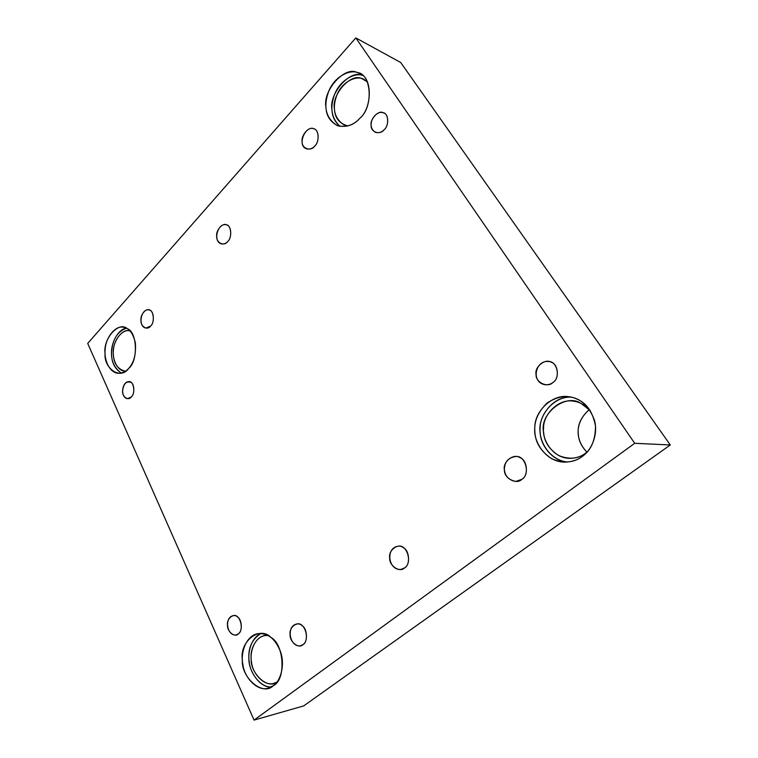 <?xml version="1.0" encoding="UTF-8"?>
<svg xmlns="http://www.w3.org/2000/svg" width="758" height="758" viewBox="0 0 758 758"><rect width="100%" height="100%" fill="white"/><g stroke="black" fill="none" stroke-linecap="round" stroke-linejoin="round"><path stroke-width="1.14" d="M314.703 146.114C319.535 142.153 319.165 129.789 314.011 128.86C305.55 124.767 296.435 145.555 306.526 148.805C309.738 149.582 312.457 148.691 314.703 146.114C310.685 151.884 301.599 148.502 302.148 141.566C300.869 135.256 309.217 125.923 313.698 128.746C318.995 129.286 319.734 141.992 314.703 146.114M227.675 241.565C232.573 237.586 231.124 224.69 226.149 224.766C217.754 222.596 212.363 241.755 221.526 243.905C223.989 244.247 226.036 243.47 227.675 241.565C224.122 246.738 216.191 242.901 216.712 236.363C215.632 230.299 223.013 222.056 226.917 225.041C231.541 225.931 232.109 238.021 227.675 241.565M150.605 326.082C155.333 322.169 153.391 309.15 148.596 309.814C140.723 308.923 137.7 326.698 145.934 328.091L150.605 326.082C147.44 330.763 140.467 326.584 140.969 320.407C140.059 314.57 146.616 307.236 150.046 310.344C154.12 311.5 154.537 323.012 150.605 326.082M521.864 479.331C530.894 474.034 525.133 454.791 515.582 456.543C508.447 457.624 504.705 461.783 504.364 469.05C504.743 475.91 508.552 480.032 515.819 481.425L521.864 479.331C516.416 485.12 503.786 478.146 504.402 469.846C502.516 461.745 513.848 452.924 520.121 457.756C527.464 460.059 528.762 475.863 521.864 479.331M302.954 644.641C310.429 639.942 304.707 621.048 296.53 624.071C285.804 626.411 289.793 647.294 300.367 645.825L302.954 644.641C298.841 649.208 289.556 641.893 290.125 634.664C288.826 627.368 297.363 620.717 301.949 625.568C307.369 628.297 308.108 642.263 302.954 644.641M552.97 382.439C560.825 377.863 557.121 361.263 549.029 361.566C535.394 359.453 530.496 382.316 544.955 384.694C548.214 384.969 550.886 384.211 552.97 382.439C547.721 388.219 535.499 382.43 536.086 374.585C534.238 367.08 545.173 358.098 551.246 362.267C558.343 363.992 559.622 378.763 552.97 382.439M582.428 456.354C591.098 450.527 598.479 435.083 594.49 420.339C589.061 405.918 580.581 398.073 569.031 396.804C552.582 393.459 534.276 411.499 534.816 427.739C533.007 441.497 545.741 461.916 564.558 462.134C571.759 461.982 577.719 460.049 582.428 456.354C574.081 462.797 563.933 463.65 551.985 458.912C541.193 451.844 535.499 442.975 534.902 432.316C533.765 421.732 537.877 411.926 547.257 402.905C558.106 395.922 568.159 394.71 577.397 399.267C586.891 403.398 592.917 412.352 595.494 426.11C595.437 440.18 591.079 450.261 582.428 456.354M567.505 462.048C549.815 460.343 538.749 441.383 540.132 428.507C539.554 413.593 555.131 395.865 571.276 397.201C553.084 395.288 537.128 417.734 540.227 432.629C540.34 444.595 551.833 460.968 567.505 462.048M585.403 453.275C578.098 458.931 569.192 459.689 558.693 455.567C549.19 449.399 544.168 441.63 543.628 432.278C539.09 413.982 565.705 392.834 580.979 403.379L590.16 410.523C585.384 405.047 579.804 401.93 573.427 401.171C558.997 398.348 543.069 414.114 543.552 428.279C541.989 440.284 553.075 458.059 569.514 458.363C575.928 458.258 581.225 456.562 585.403 453.275L587.81 451.256L585.403 453.275M586.891 452.081C574.744 439.621 574.839 421.969 589.345 409.585C580.922 416.995 577.245 425.238 578.316 434.306C578.648 440.531 581.509 446.462 586.891 452.081M273.373 685.611C280.308 681.423 285.425 665.259 280.432 651.492C275.306 638.672 267.745 632.731 257.767 633.688C245.952 635.782 240.352 652.932 242.825 664.207C244.18 677.747 257.644 691.647 267.934 688.198L273.373 685.611C263.149 696.744 240.883 677.633 242.371 659.811C239.31 641.723 259.776 625.322 271.032 637.516C284.316 644.452 286.136 679.992 273.373 685.611M271.231 686.956C261.216 687.62 250.671 674.468 249.344 662.748C247.354 652.695 250.993 638.037 260.932 633.48C252.262 639.07 248.254 647.379 248.889 658.408C248.378 670.375 259.587 688.056 271.231 686.956M276.935 682.105C267.195 689.856 250.036 672.782 251.163 658.531C249.837 648.137 257.72 633.982 267.887 635.45L264.665 635.621C254.281 637.497 249.382 652.515 251.561 662.388C252.774 674.232 264.608 686.388 273.657 683.394L276.935 682.105M238.287 633.896C244.55 629.765 239.973 613.203 233.142 615.676C224.065 617.524 226.907 635.971 235.899 635.005L238.287 633.896C234.809 637.971 227.002 631.556 227.514 625.142C226.453 618.67 233.691 612.729 237.538 617.003C242.086 619.39 242.645 631.746 238.287 633.896M131.305 396.984C135.824 393.307 133.635 380.696 128.993 381.653C121.65 381.464 120.029 397.742 127.571 398.642L131.305 396.984C128.434 401.143 122.095 396.86 122.569 391.137C123.355 383.908 126.112 380.961 130.831 382.307C134.526 383.633 134.886 394.359 131.305 396.984M128.566 368.54C133.863 362.902 136.146 354.393 135.388 343.023C133.057 333.113 129.021 327.844 123.298 327.229C115.415 325.296 105.694 337.632 105.201 349.125C103.837 358.695 108.716 372.273 117.964 373.277C122.199 373.362 125.743 371.79 128.566 368.54C120.655 380.061 103.751 368.776 105.059 353.436C102.889 338.835 118.798 320.757 127.268 328.669C137.35 331.729 138.363 361.111 128.566 368.54M121.327 373.05C113.918 367.801 110.696 360.173 111.682 350.158C113.094 338.599 118.002 331.274 126.406 328.195C117.585 329.152 110.526 344.539 111.568 354.147C111.682 362.675 114.932 368.975 121.327 373.05M125.43 371.231C117.727 369.383 113.681 363.565 113.312 353.778C111.871 343.317 121.801 327.807 129.997 330.895L129.372 330.782C122.417 329.105 113.861 339.916 113.435 349.997C112.241 358.392 116.552 370.283 124.691 371.193L125.43 371.231M359.889 118.229C372.055 108.299 372.832 77.468 359.614 73.526C351.949 68.315 335.074 75.213 328.716 91.311C323.069 106.575 325.769 117.935 336.836 125.392C345.733 127.875 353.418 125.487 359.889 118.229C353.825 125.004 346.52 127.533 337.964 125.828C330.261 121.991 326.253 115.756 325.94 107.105C322.482 90.903 344.634 65.709 356.99 72.484C371.515 73.223 373.751 106.992 359.889 118.229M340.039 126.368C331.54 118.504 329.683 107.958 334.477 94.75C339.593 80.718 354.27 72.37 362.371 75.326C349.836 69.224 328.612 94.087 331.976 109.777C332.165 116.419 334.846 121.953 340.039 126.368M347.913 125.951C339.309 123.601 334.818 117.916 334.439 108.887C331.379 94.636 350.945 72.588 361.793 78.595L367.308 81.798L364.029 79.476C357.293 74.938 342.464 80.945 336.884 95.034C331.919 108.385 334.287 118.343 343.999 124.909L347.913 125.951M384.183 129.703C388.901 125.951 388.93 114.306 383.804 112.951C379.616 111.255 375.722 113.463 372.14 119.584C370.056 125.212 371.107 129.438 375.295 132.271C378.744 133.275 381.71 132.413 384.183 129.703C380.052 135.417 370.605 132.214 371.136 125.392C369.771 119.214 378.375 109.948 383.046 112.658C388.541 113.122 389.385 125.591 384.183 129.703M355.805 37.9L400.717 62.516L355.805 37.9L634.711 443.297L254.044 720.1L303.702 705.897L670.29 444.974L634.711 443.297L670.29 444.974L400.717 62.516L670.29 444.974L303.702 705.897L254.044 720.1L87.71 343.412L355.805 37.9L87.71 343.412L254.044 720.1L634.711 443.297L355.805 37.9M404.582 567.894C399.873 573.01 389.1 565.809 389.697 558.077C388.134 550.393 397.922 542.775 403.265 547.646C409.528 550.204 410.523 565.032 404.582 567.894C412.873 562.806 406.875 543.6 397.893 546.262C385.339 548.1 388.229 570.3 400.774 569.466L404.582 567.894M564.558 462.134L565.269 462.143"/></g></svg>
